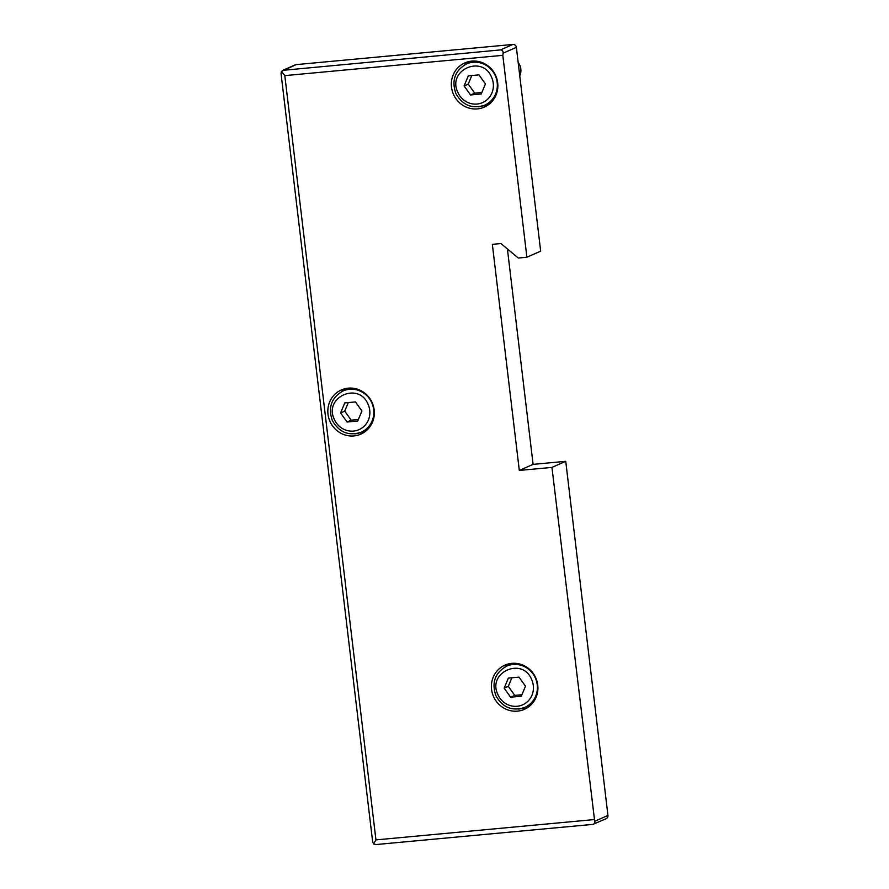 <?xml version="1.0" encoding="UTF-8"?>
<svg xmlns="http://www.w3.org/2000/svg" width="889" height="889" viewBox="0 0 889 889"><rect width="100%" height="100%" fill="white"/><g stroke="black" fill="none" stroke-linecap="round" stroke-linejoin="round"><path stroke-width="1.33" d="M504.163 688.164L510.63 697.22L521.298 696.22L525.488 686.175L519.02 677.118L508.352 678.107L504.163 688.164L508.297 686.341L511.864 677.785M531.689 679.629C522.576 656.404 486.761 672.417 497.962 694.709A19.314 18.469 -113.8 0 0 522.699 704.81A19.314 18.469 -113.8 0 0 531.689 679.629M518.343 709.078A22.536 21.558 -113.8 0 0 524.777 707.411L530.8 704.755A22.536 21.558 -113.8 0 0 531.344 704.51M513.175 663.272A22.536 21.558 -113.8 0 0 512.631 663.505L506.608 666.161C495.029 672.751 491.461 682.574 495.884 695.643C502.585 707.566 512.208 711.489 524.777 707.411A22.536 21.558 -113.8 0 0 535.367 677.996A22.536 21.558 -113.8 0 0 513.031 664.494A22.536 21.558 -113.8 0 0 506.608 666.161M508.586 663.894A24.147 23.092 -113.8 0 0 504.885 667.017M522.988 708.1A24.147 23.092 -113.8 0 0 524.566 708.011A24.147 23.092 -113.8 0 0 527.788 707.477M517.498 711.122A24.147 23.092 -113.8 0 0 524.388 709.344A24.147 23.092 -113.8 0 0 537.034 681.441A24.147 23.092 -113.8 0 0 511.808 663.361A24.147 23.092 -113.8 0 0 504.919 665.139A24.147 23.092 -113.8 0 0 492.273 693.042A24.147 23.092 -113.8 0 0 517.498 711.122M353.933 435.921A24.147 23.092 -113.8 0 0 360.823 434.143A24.147 23.092 -113.8 0 0 373.458 406.24A24.147 23.092 -113.8 0 0 348.232 388.16A24.147 23.092 -113.8 0 0 341.354 389.938A24.147 23.092 -113.8 0 0 328.708 417.841A24.147 23.092 -113.8 0 0 353.933 435.921M477.449 108.891A24.147 23.092 -113.8 0 0 484.327 107.102A24.147 23.092 -113.8 0 0 496.973 79.21A24.147 23.092 -113.8 0 0 471.748 61.119A24.147 23.092 -113.8 0 0 464.858 62.908A24.147 23.092 -113.8 0 0 452.212 90.8A24.147 23.092 -113.8 0 0 477.449 108.891M296.148 64.619L512.909 44.45A3.223 3.078 66.2 0 1 516.365 47.35L503.107 53.196C503.196 51.062 502.329 49.973 500.507 49.917L282.78 70.342L295.226 64.864A3.223 3.078 66.2 0 1 296.148 64.619L281.424 71.331L281.046 73.554L372.635 841.65L373.547 843.928L375.947 839.894L284.813 75.621L502.818 55.329L526.888 257.221L518.265 258.032L500.974 243.542L492.35 244.342L519.309 470.437L551.947 467.403L594.697 821.28C595.241 822.992 594.63 824.025 592.852 824.381L606.176 818.669A3.223 3.078 66.2 0 0 607.954 815.446L594.697 821.28M375.947 839.894L593.952 819.602M503.107 53.196L502.818 55.329M516.365 47.35L540.668 251.154L526.888 257.221M284.813 75.621L281.424 71.331M373.547 843.928L376.091 844.55L592.852 824.381M507.408 248.931L533.1 464.369L565.737 461.324L607.954 815.446M565.737 461.324L551.947 467.403M533.1 464.369L519.309 470.437M519.765 75.798A12.879 12.313 -113.8 0 0 518.165 62.397M468.536 61.663A24.147 23.092 -113.8 0 0 464.825 64.775M482.927 105.869A24.147 23.092 -113.8 0 0 484.505 105.769A24.147 23.092 -113.8 0 0 487.728 105.235M478.293 106.836A22.536 21.558 -113.8 0 0 484.716 105.169L490.75 102.513A22.536 21.558 -113.8 0 0 491.284 102.268M473.126 61.03A22.536 21.558 -113.8 0 0 472.581 61.263L466.547 63.919C454.979 70.509 451.401 80.332 455.824 93.401C462.524 105.324 472.159 109.247 484.716 105.169A22.536 21.558 -113.8 0 0 495.306 75.754A22.536 21.558 -113.8 0 0 472.97 62.252A22.536 21.558 -113.8 0 0 466.547 63.919M491.639 77.387C482.516 54.162 446.7 70.175 457.902 92.467A19.314 18.469 -113.8 0 0 482.649 102.568A19.314 18.469 -113.8 0 0 491.639 77.387M464.102 85.922L470.57 94.979L481.238 93.978L485.438 83.933L478.96 74.876L468.292 75.865L464.102 85.922L468.236 84.099L471.803 75.543M481.86 92.489L474.715 93.156L470.57 94.979M474.715 93.156L468.236 84.099M345.021 388.693A24.147 23.092 -113.8 0 0 341.309 391.816M359.412 432.899A24.147 23.092 -113.8 0 0 361.001 432.81A24.147 23.092 -113.8 0 0 364.212 432.276M354.778 433.876A22.536 21.558 -113.8 0 0 361.201 432.21L367.235 429.554A22.536 21.558 -113.8 0 0 367.768 429.309M349.61 388.071A22.536 21.558 -113.8 0 0 349.066 388.304L343.032 390.96C331.464 397.55 327.885 407.373 332.308 420.43C339.009 432.365 348.644 436.288 361.201 432.21A22.536 21.558 -113.8 0 0 371.791 402.784A22.536 21.558 -113.8 0 0 349.455 389.293A22.536 21.558 -113.8 0 0 343.032 390.96M368.124 404.428C359 381.203 323.185 397.216 334.386 419.497A19.314 18.469 -113.8 0 0 359.134 429.598A19.314 18.469 -113.8 0 0 368.124 404.428M340.587 412.952L347.066 422.008L357.722 421.019L361.923 410.974L355.444 401.917L344.788 402.906L340.587 412.952L344.721 411.129L348.299 402.584M358.356 419.53L351.199 420.186L347.066 422.008M351.199 420.186L344.721 411.129M521.921 694.731L514.764 695.398L510.63 697.22M514.764 695.398L508.297 686.341M512.909 44.45L500.507 49.917"/></g></svg>
